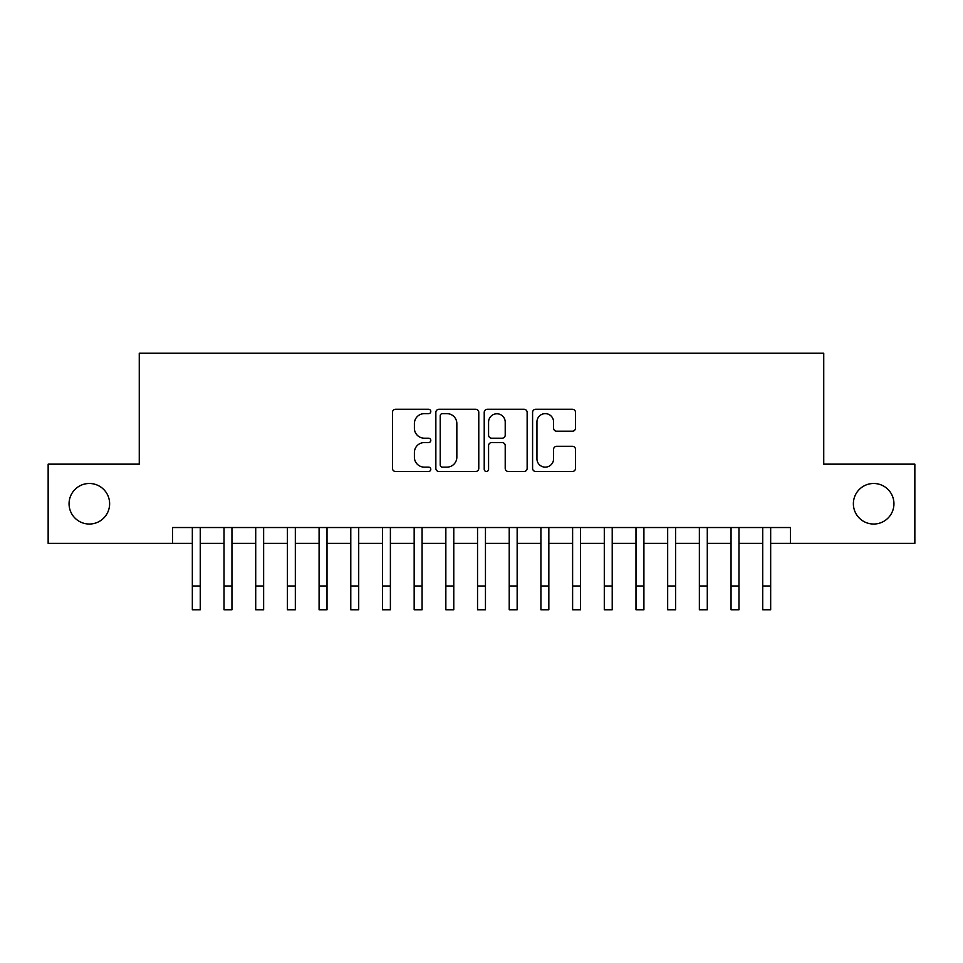 <?xml version="1.0" encoding="UTF-8"?>
<svg xmlns="http://www.w3.org/2000/svg" width="963" height="963" viewBox="0 0 963 963"><rect width="100%" height="100%" fill="white"/><g stroke="black" fill="none" stroke-linecap="round" stroke-linejoin="round"><path stroke-width="1.44" d="M430.798 411.454A2.179 2.179 0 0 0 428.619 409.275L395.576 409.275A3.106 3.106 0 0 0 392.459 412.393L392.459 468.379A3.106 3.106 0 0 0 395.576 471.485L428.619 471.485A2.179 2.179 0 0 0 430.798 469.306A2.179 2.179 0 0 0 428.619 467.139L424.346 467.139A9.955 9.955 0 0 1 414.391 457.184L414.391 452.514A9.955 9.955 0 0 1 424.346 442.559L428.619 442.559A2.179 2.179 0 0 0 430.798 440.38A2.179 2.179 0 0 0 428.619 438.201L424.346 438.201A9.955 9.955 0 0 1 414.391 428.258L414.391 423.588A9.955 9.955 0 0 1 424.346 413.633L428.619 413.633A2.179 2.179 0 0 0 430.798 411.454M853.374 503.757A20.283 20.283 0 0 0 873.658 524.041A20.283 20.283 0 0 0 893.941 503.757A20.283 20.283 0 0 0 873.658 483.486A20.283 20.283 0 0 0 853.374 503.757M69.059 503.757A20.283 20.283 0 0 0 89.342 524.041A20.283 20.283 0 0 0 109.626 503.757A20.283 20.283 0 0 0 89.342 483.486A20.283 20.283 0 0 0 69.059 503.757M572.407 431.207A3.106 3.106 0 0 0 575.513 428.102L575.513 412.393A3.106 3.106 0 0 0 572.407 409.275L535.705 409.275A3.106 3.106 0 0 0 532.587 412.393L532.587 468.379A3.106 3.106 0 0 0 535.705 471.485L572.407 471.485A3.106 3.106 0 0 0 575.513 468.379L575.513 449.408A3.106 3.106 0 0 0 572.407 446.29L556.698 446.29A3.106 3.106 0 0 0 553.581 449.408L553.581 458.809A8.318 8.318 0 0 1 545.263 467.139A8.318 8.318 0 0 1 536.945 458.809L536.945 421.95A8.318 8.318 0 0 1 545.263 413.633A8.318 8.318 0 0 1 553.581 421.95L553.581 428.102A3.106 3.106 0 0 0 556.698 431.207L572.407 431.207M172.533 543.373L48.15 543.373L48.15 464.154L139.262 464.154L139.262 353.24L823.738 353.24L823.738 464.154L914.85 464.154L914.85 543.373L790.467 543.373L790.467 527.531L172.533 527.531L172.533 543.373L192.335 543.373M478.78 412.393A3.106 3.106 0 0 0 475.662 409.275L438.959 409.275A3.106 3.106 0 0 0 435.854 412.393L435.854 468.379A3.106 3.106 0 0 0 438.959 471.485L475.662 471.485A3.106 3.106 0 0 0 478.78 468.379L478.78 412.393M487.338 409.275L524.041 409.275A3.106 3.106 0 0 1 527.146 412.393L527.146 468.379A3.106 3.106 0 0 1 524.041 471.485L508.332 471.485A3.106 3.106 0 0 1 505.214 468.379L505.214 445.676A3.106 3.106 0 0 0 502.108 442.559L491.684 442.559A3.106 3.106 0 0 0 488.578 445.676L488.578 469.306A2.179 2.179 0 0 1 486.399 471.485A2.179 2.179 0 0 1 484.22 469.306L484.22 412.393A3.106 3.106 0 0 1 487.338 409.275M200.256 543.373L224.03 543.373M231.951 543.373L255.713 543.373M263.633 543.373L287.407 543.373M295.328 543.373L319.09 543.373M327.011 543.373L350.785 543.373M358.705 543.373L382.467 543.373M390.388 543.373L414.162 543.373M422.083 543.373L445.845 543.373M453.778 543.373L477.54 543.373M485.46 543.373L509.222 543.373M517.155 543.373L540.917 543.373M548.838 543.373L572.612 543.373M580.533 543.373L604.295 543.373M612.215 543.373L635.989 543.373M643.91 543.373L667.672 543.373M675.593 543.373L699.367 543.373M707.287 543.373L731.049 543.373M738.97 543.373L762.744 543.373M770.665 543.373L790.467 543.373M442.39 413.633A2.179 2.179 0 0 0 440.211 415.811L440.211 464.96A2.179 2.179 0 0 0 442.39 467.139L446.892 467.139A9.955 9.955 0 0 0 456.847 457.184L456.847 423.588A9.955 9.955 0 0 0 446.892 413.633L442.39 413.633M505.214 422.107A8.318 8.318 0 0 0 496.896 413.789A8.318 8.318 0 0 0 488.578 422.107L488.578 435.095A3.106 3.106 0 0 0 491.684 438.201L502.108 438.201A3.106 3.106 0 0 0 505.214 435.095L505.214 422.107M192.335 585.998L200.256 585.998L200.256 609.76L192.335 609.76L192.335 527.531M200.256 585.998L200.256 527.531M224.03 585.998L231.951 585.998L231.951 609.76L224.03 609.76L224.03 527.531M231.951 585.998L231.951 527.531M255.713 585.998L263.633 585.998L263.633 609.76L255.713 609.76L255.713 527.531M263.633 585.998L263.633 527.531M287.407 585.998L295.328 585.998L295.328 609.76L287.407 609.76L287.407 527.531M295.328 585.998L295.328 527.531M319.09 585.998L327.011 585.998L327.011 609.76L319.09 609.76L319.09 527.531M327.011 585.998L327.011 527.531M350.785 585.998L358.705 585.998L358.705 609.76L350.785 609.76L350.785 527.531M358.705 585.998L358.705 527.531M382.467 585.998L390.388 585.998L390.388 609.76L382.467 609.76L382.467 527.531M390.388 585.998L390.388 527.531M414.162 585.998L422.083 585.998L422.083 609.76L414.162 609.76L414.162 527.531M422.083 585.998L422.083 527.531M445.845 585.998L453.778 585.998L453.778 609.76L445.845 609.76L445.845 527.531M453.778 585.998L453.778 527.531M477.54 585.998L485.46 585.998L485.46 609.76L477.54 609.76L477.54 527.531M485.46 585.998L485.46 527.531M509.222 585.998L517.155 585.998L517.155 609.76L509.222 609.76L509.222 527.531M517.155 585.998L517.155 527.531M540.917 585.998L548.838 585.998L548.838 609.76L540.917 609.76L540.917 527.531M548.838 585.998L548.838 527.531M572.612 585.998L580.533 585.998L580.533 609.76L572.612 609.76L572.612 527.531M580.533 585.998L580.533 527.531M604.295 585.998L612.215 585.998L612.215 609.76L604.295 609.76L604.295 527.531M612.215 585.998L612.215 527.531M635.989 585.998L643.91 585.998L643.91 609.76L635.989 609.76L635.989 527.531M643.91 585.998L643.91 527.531M667.672 585.998L675.593 585.998L675.593 609.76L667.672 609.76L667.672 527.531M675.593 585.998L675.593 527.531M699.367 585.998L707.287 585.998L707.287 609.76L699.367 609.76L699.367 527.531M707.287 585.998L707.287 527.531M731.049 585.998L738.97 585.998L738.97 609.76L731.049 609.76L731.049 527.531M738.97 585.998L738.97 527.531M762.744 585.998L770.665 585.998L770.665 609.76L762.744 609.76L762.744 527.531M770.665 585.998L770.665 527.531"/></g></svg>

